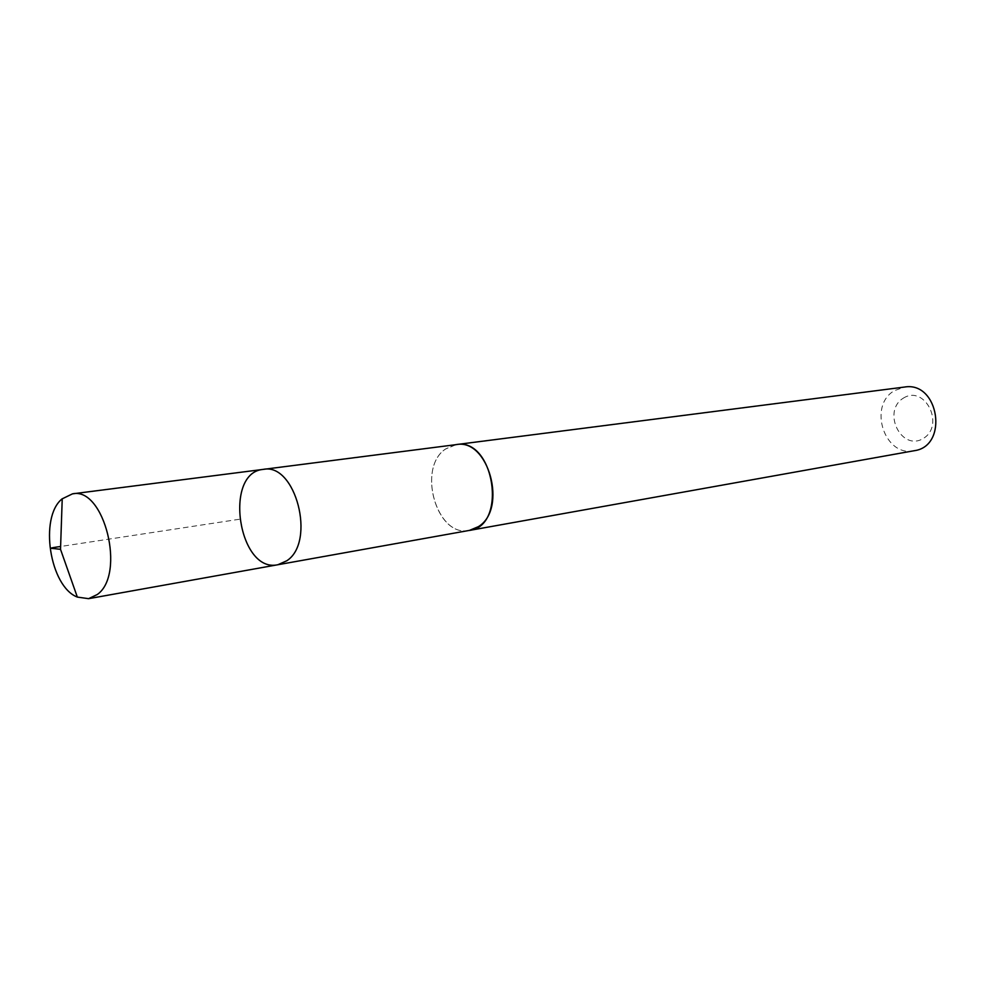 <?xml version="1.0" encoding="UTF-8"?>
<svg xmlns="http://www.w3.org/2000/svg" width="986" height="986" viewBox="0 0 986 986"><rect width="100%" height="100%" fill="white"/><g stroke="black" fill="none" stroke-linecap="round" stroke-linejoin="round"><path stroke-width="0.74" stroke-dasharray="4.93 3.7" d="M263.237 469.385C223.095 472.639 238.624 573.692 277.892 564.731M469.435 530.394C436.921 538.183 416.56 468.14 445.512 449.049L456.259 444.624M468.338 530.591C436.108 536.606 417.053 467.771 445.499 449.024L455.15 444.76M914.195 450.725C884.479 457.566 867.618 405.505 894.536 390.604L904.408 387.067M903.386 398.122C925.127 384.318 945.451 425.582 923.118 438.573C901.216 451.687 881.657 411.224 903.386 398.122M239.339 519.265L60.614 546.49"/><path stroke-width="1.48" d="M263.237 469.385L456.259 444.624C488.514 437.92 507.876 509.096 478.358 526.672L469.435 530.394L277.892 564.731L286.803 560.775C316.284 541.819 295.578 462.348 263.237 469.385C223.095 472.639 238.624 573.692 277.892 564.731L286.803 560.775C316.284 541.819 295.578 462.348 263.237 469.385L72.483 493.85C104.208 486.566 126.072 574.32 97.306 594.509L88.592 598.675L77.339 597.085C49.805 586.645 39.021 517.502 62.019 498.928L72.483 493.85M455.15 444.76L456.247 444.587C494.257 437.254 507.901 526.019 469.447 530.431L468.338 530.591M456.247 444.587L904.408 387.067C938.943 380.855 949 446.276 914.195 450.725L469.447 530.431M60.614 546.49C45.911 548.512 51.987 548.327 53.971 548.586L60.516 549.338L77.339 597.085M277.892 564.731L88.592 598.675M60.516 549.338L62.229 498.743"/></g></svg>
